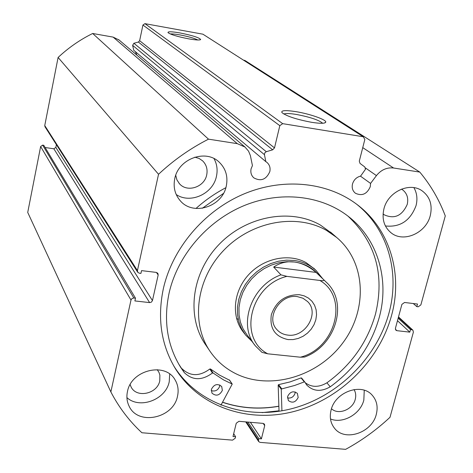 <?xml version="1.0" encoding="UTF-8"?>
<svg xmlns="http://www.w3.org/2000/svg" width="473" height="473" viewBox="0 0 473 473"><rect width="100%" height="100%" fill="white"/><g stroke="black" fill="none" stroke-linecap="round" stroke-linejoin="round"><path stroke-width="0.71" d="M314.728 269.172L306.066 262.604C288.725 252.907 263.266 258.293 248.248 275.126C233.112 291.859 231.161 316.928 243.406 332.182M332.507 233.839L320.434 225.083C290.398 207.771 245.789 216.066 218.579 244.949C191.193 273.672 186.22 317.554 206.045 345.385L209.391 350.327M326.494 230.41C296.151 212.939 251.009 221.376 223.451 250.625C195.71 279.709 190.631 324.1 210.656 352.196C217.184 361.39 225.509 368.526 235.625 373.605C269.929 390.804 317.744 376.715 342.712 343.049C368.018 309.608 366.013 261.983 336.581 237.405L326.494 230.41M222.582 402.204C240.544 408.234 259.305 409.559 278.863 406.183M236.553 318.477L237.836 319.174M288.11 339.596C275.05 336.752 269.462 328.451 271.342 314.699C276.167 301.212 285.509 294.549 299.368 294.703L304.186 295.862L308.461 298.096L311.985 301.277L314.58 305.256L316.13 309.815L316.555 314.734L315.834 319.766L314.019 324.667L311.193 329.19L307.503 333.11L303.122 336.25L298.268 338.437L293.183 339.573L288.11 339.596M297.387 296.624C280.264 293.715 265.335 317.655 276.794 329.48C279.632 332.679 283.28 334.547 287.75 335.085C305.274 337.876 319.979 313.014 307.497 301.49L302.939 298.226L297.387 296.624M316.916 273.004L315.887 271.987C309.986 266.482 302.809 263.159 294.348 262.001L286.756 261.705L279.035 262.734L271.431 265.051L264.182 268.605L257.501 273.276L251.606 278.928L246.67 285.379L242.856 292.438L240.266 299.876L238.983 307.468L239.036 314.983L240.426 322.184L243.087 328.871L246.941 334.831L254.764 345.03M322.627 278.627L316.224 270.645C310.193 265.034 302.856 261.64 294.218 260.457L286.437 260.15L278.532 261.197L270.745 263.573L263.313 267.204L256.472 271.987L250.43 277.769L245.369 284.374L241.455 291.599L238.794 299.22L237.476 306.995L237.523 314.693L238.93 322.072L241.65 328.924L245.588 335.038L251.867 341.252M280.944 274.843L286.91 276.362C250.223 285.059 237.641 338.213 267.736 353.81L261.953 352.355L255.562 346.07C237.446 325.211 251.305 285.39 280.944 274.843L273.672 267.068C279.945 262.775 286.839 261.084 294.348 262.001C301.863 263.023 309.123 266.494 316.124 272.418L325.956 281.908L315.887 271.987M267.736 353.81L300.367 357.204C335.664 348.412 349.198 297.31 319.866 280.454C322.255 280.838 323.638 280.749 324.017 280.199M325.956 281.908C348.903 302.111 335.86 345.917 304.511 357.05L300.367 357.204M286.91 276.362L319.866 280.454M273.672 267.068L316.124 272.418M281.92 410.806L281.24 389.054L294.726 385.448L304.299 381.894L304.772 381.983L306.699 384.981C313.191 391.443 321.043 392.046 330.243 386.796C354.874 368.887 371.199 345.775 379.234 317.484C389.61 279.732 377.927 239.155 348.305 216.38C321.013 195.118 279.975 190.578 243.323 205.944C206.713 221.382 177.535 255.739 169.103 293.018C163.362 320.582 167.176 345.29 180.556 367.154L184.299 372.612C192.594 380.57 201.977 380.706 212.448 373.02L213.045 372.972L223.51 379.872L232.225 384.07L220.962 405.172M262.107 412.627L279.017 410.8L278.177 385.123L278.597 384.638L289.979 381.936L301.1 377.915L304.724 381.93M295.182 391.928L295.022 393.418C293.603 397.013 291.072 398.52 287.442 397.929M298.167 397.491C295.613 402.387 292.338 403.41 288.353 400.554L287.602 396.504C290.126 391.626 293.384 390.586 297.381 393.382L298.167 397.491M219.815 384.951L219.667 386.287C218.029 390.29 215.215 391.733 211.23 390.621M222.351 390.391C219.567 395.582 216.102 396.498 211.969 393.14L211.372 389.362C214.121 384.194 217.568 383.254 221.713 386.536L222.351 390.391M326.902 382.823C351.356 365.026 367.568 342.068 375.527 313.948C384.827 274.825 375.645 242.211 347.974 216.12M202.296 208.274L223.439 193.445M195.988 208.463C205.128 200.268 215.085 193.345 225.852 187.698M178.623 363.92L184.287 372.623M330.243 386.796L326.896 382.811C318.873 387.553 311.618 387.499 305.126 382.657M184.299 372.612L181.851 368.579C190.093 376.496 199.417 376.638 209.817 369.011L210.408 368.958L219.454 375.065L229.541 380.215M360.426 176.133L370.572 183.418L370.276 186.693C367.018 194.072 362.087 196.271 355.489 193.291C352.663 191.027 351.664 187.935 352.491 184.021C353.786 179.829 356.494 177.18 360.621 176.086L365.505 169.233L364.789 166.957L360.024 163.422L359.297 161.133L364.843 139.44L363.246 136.756L202.911 34.186L144.921 23.65L282.683 123.654L363.246 136.756M137.69 272.194L44.988 126.758L44.752 125.558L137.436 270.597L158.532 174.271C173.626 160.14 190.276 148.439 208.492 139.163L237.298 143.656L244.937 147.002L248.544 151.135L250.371 155.534L252.44 165.591L251.092 168.808C250.359 172.468 251.264 175.483 253.806 177.848C260.913 181.667 266.246 179.592 269.817 171.616C270.58 167.82 269.598 164.734 266.873 162.351L265.838 161.642L264.442 154.665L132.623 45.343L133.877 43.268L138.376 42.044L139.636 40.696L142.929 25.034L144.921 23.65M132.623 45.343L133.764 50.321L265.838 161.642M136.916 55.164L135.396 51.693M295.938 111.646C309.815 113.857 326.79 119.805 325.749 122.188C324.992 123.607 320.292 123.648 311.66 122.318C296.547 119.45 286.656 116.222 281.979 112.639C280.779 110.375 285.432 110.043 295.938 111.646M322.704 123.258C318.796 119.994 309.957 117.044 296.199 114.419C289.701 113.384 285.58 113.254 283.841 114.04M179.994 32.944C192.41 35.44 199.304 37.633 200.676 39.525C199.908 40.317 195.923 40.093 188.709 38.857C177.629 36.675 170.729 34.606 168.01 32.643C167.625 31.413 171.616 31.514 179.994 32.944M197.832 39.986C194.373 38.236 188.449 36.551 180.071 34.937C175.453 34.121 172.184 33.79 170.274 33.955M278.869 406.289C259.287 409.665 240.509 408.335 222.529 402.304M356.648 204.224C388.02 229.157 400.123 272.732 388.954 313.144C376.739 358.28 337.426 396.841 291.687 408.696C245.99 420.527 197.424 403.989 173.816 366.001M391.532 315.538C379.234 360.869 339.726 399.614 293.78 411.534C247.882 423.436 199.109 406.851 175.424 368.704C161.204 345.095 157.172 318.453 163.327 288.767C172.355 248.609 203.502 211.478 242.779 194.444C282.103 177.487 326.329 181.697 356.21 203.898C389.787 228.506 403.162 273.684 391.532 315.538M177.517 396.155C173.496 418.422 137.803 425.96 129.082 406.1C126.9 401.618 126.356 396.782 127.456 391.591C131.21 369.839 165.503 361.691 175.152 379.996C178.019 384.898 178.806 390.284 177.517 396.155M169.689 374.042L169.245 381.681C165.881 399.632 139.813 409.547 126.912 397.61M376.307 414.289C372.085 432.872 344.722 442.048 334.446 428.148C330.521 423.11 329.391 417.115 331.065 410.162C335.061 391.916 361.567 382.432 372.245 395.257C376.804 400.477 378.158 406.821 376.307 414.289M364.251 390.255L363.838 400.087C360.491 414.094 342.884 424.104 330.491 418.972M226.265 186.12C222.351 206.813 193.037 216.238 180.219 200.7C174.915 194.504 173.1 187.16 174.762 178.664C178.356 158.845 205.625 148.77 219.129 162.091C225.804 168.554 228.181 176.565 226.265 186.12M213.997 158.591C217.006 164.066 217.817 169.99 216.433 176.376C213.016 193.877 190.306 204.206 176.222 194.527M430.259 215.658C426.155 232.994 403.676 243.033 391.248 232.941C384.123 227.075 381.676 219.076 383.905 208.948C387.754 192.097 409.151 181.792 421.768 190.595C429.868 196.461 432.7 204.815 430.259 215.658M413.91 187.657C416.991 193.067 417.7 199.08 416.027 205.684C410.328 220.731 400.123 227.495 385.412 225.964M401.506 189.117L402.257 189.572C406.981 193.079 408.642 198.021 407.235 204.395C402.074 215.925 394.376 219.383 384.135 214.772L383.083 213.908M194.811 157.154L199.038 158.42L202.627 160.861C206.441 164.687 207.795 169.381 206.695 174.945C204.437 187.154 187.243 192.801 179.515 183.802L176.932 179.9L175.737 175.3M354.029 389.557C355.749 392.436 356.157 395.676 355.253 399.277C352.923 409.577 338.361 415.4 331.484 408.731M157.278 369.679L159.058 372.553L159.88 375.172L159.773 380.783C157.432 393.997 136.354 398.497 131.033 386.819L130.146 384.596M246.51 421.957L258.477 440.121L258.837 438.654L261.403 438.867L264.709 425.67L264.454 424.133L263.094 423.388L238.942 421.301L236.252 423.234L233 436.526L235.601 436.739L235.235 438.211L232.556 440.138L141.906 432.754C129.318 421.1 118.971 407.495 110.865 391.934L27.724 212.43L40.643 146.512L42.629 145.128L133.847 298.002L135.491 298.191L134.888 300.934L149.616 302.602L53.863 148.8L45.118 147.511M135.491 298.191L43.794 145.3L42.629 145.128M53.863 148.8L55.838 147.422L152.454 300.597L158.165 274.996L156.427 272.424M56.393 144.649L55.838 147.422M44.752 125.558L58.102 57.464C68.479 47.738 79.996 39.744 92.673 33.482L113.124 37.107L119.066 39.986M243.571 60.195L244.843 60.42L419.793 172.089C430.773 185.274 439.269 199.89 445.276 215.93L420.864 304.896L418.233 306.788L416.796 306.61L417.499 304.044L404.551 302.478L401.902 304.375L395.422 328.315L395.901 330.231L396.9 330.674L409.807 332.141L410.505 329.598L411.936 329.764L398.402 317.3M398.503 316.934L412.899 330.184L413.39 332.111L390.018 417.275C376.543 429.868 361.744 440.564 345.633 449.35L260.091 442.379L258.707 441.616L245.735 421.886M412.899 330.184L411.936 329.764M362.75 147.635L393.566 168.004L419.793 172.089M393.566 168.004C386.855 167.276 381.149 169.807 376.437 175.601L370.572 183.418M282.683 123.654L279.821 125.664L142.929 25.034M139.636 40.696L274.506 147.889L279.821 125.664M274.506 147.889L272.673 149.823L138.376 42.044M133.877 43.268L266.293 151.697L272.673 149.823M266.293 151.697L264.797 152.85L264.442 154.665M137.436 270.597L137.732 272.259L139.293 273.193L140.936 273.394L141.545 270.621L156.338 272.413L157.84 273.288L158.165 274.996M152.454 300.597L151.413 302.123L149.616 302.602M133.847 298.002L132.038 298.487L130.991 300.024L40.643 146.512M110.865 391.934L130.991 300.024M258.477 440.121L258.707 441.616M158.532 174.271L58.102 57.464M92.673 33.482L208.492 139.163M416.796 306.61L413.272 303.536M409.807 332.141L397.486 320.694M410.505 329.598L398.16 318.205M258.837 438.654L247.882 422.076M261.403 438.867L250.388 422.288M235.601 436.739L233.692 433.7M281.228 389.167L278.177 385.123M232.066 383.94L229.316 379.884M213.045 372.972L210.408 368.958M212.448 373.02L209.817 369.011M304.299 381.894L301.1 377.915M281.648 388.676L278.597 384.638M113.124 37.107L237.298 143.656M395.369 329.226L396.9 330.674M264.709 425.67L263.154 423.394M365.499 167.986L376.437 175.601M330.42 232.012L336.581 237.405M276.415 329.031L276.794 329.48M313.67 268.132L316.224 270.645M242.602 331.135L244.783 333.985M255.562 346.07L261.953 352.355M180.556 367.154L179.084 364.718M232.225 384.07L229.476 380.008M306.699 384.981L306.409 384.62M304.772 381.983L301.573 378.004M253.504 177.57L253.806 177.848M324.271 123.069L325.749 122.188M200.191 39.833L200.676 39.525M175.424 368.704L173.839 366.043M128.839 405.586L129.082 406.1M334.109 427.728L334.446 428.148M179.492 199.854L180.219 200.7M390.609 232.45L391.248 232.941M384.135 214.772L383.751 214.476M179.515 183.802L179.066 183.299M131.033 386.819L130.879 386.506M118.605 39.596L244.937 147.002"/></g></svg>
